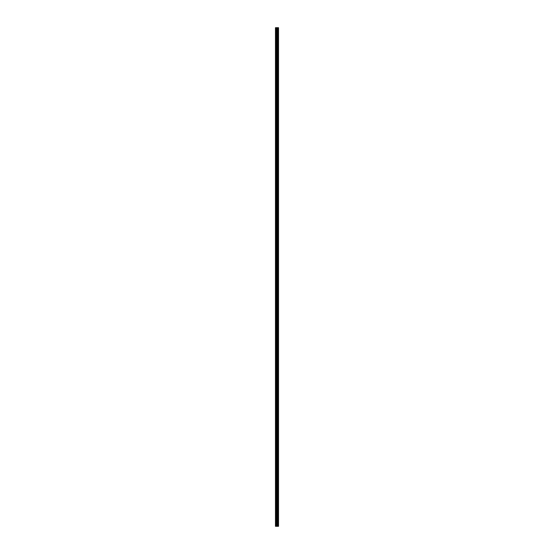 <?xml version="1.0" encoding="UTF-8"?>
<svg xmlns="http://www.w3.org/2000/svg" width="554" height="554" viewBox="0 0 554 554"><rect width="100%" height="100%" fill="white"/><g stroke="black" fill="none" stroke-linecap="round" stroke-linejoin="round"><path stroke-width="0.83" d="M276.751 526.3L278.53 526.3L278.53 27.7L275.47 27.7L275.47 526.3L276.751 526.3L276.751 27.7M278.073 27.7L278.073 526.3L278.066 27.7M278.53 27.7L278.524 526.3M278.496 526.3L278.496 27.7M277.319 526.3L277.319 27.7M277.222 526.3L277.222 27.7M275.608 526.3L275.608 27.7M278.226 526.3L278.226 27.7M278.163 526.3L278.163 27.7M278.136 526.3L278.136 27.7M277.99 526.3L277.99 27.7M277.831 526.3L277.831 27.7M277.755 526.3L277.755 27.7M277.741 526.3L277.741 27.7M277.686 526.3L277.686 27.7M277.658 526.3L277.658 27.7M277.596 526.3L277.596 27.7M277.187 526.3L277.187 27.7M277.125 526.3L277.125 27.7M276.806 526.3L276.806 27.7M276.273 526.3L276.273 27.7M276.127 526.3L276.127 27.7"/></g></svg>
